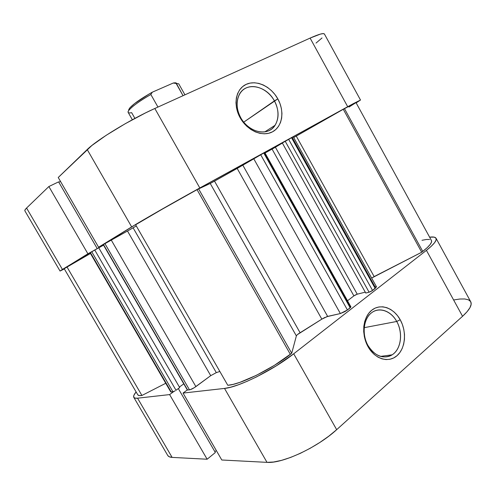 <?xml version="1.0" encoding="UTF-8"?>
<svg xmlns="http://www.w3.org/2000/svg" width="496" height="496" viewBox="0 0 496 496"><rect width="100%" height="100%" fill="white"/><g stroke="black" fill="none" stroke-linecap="round" stroke-linejoin="round"><path stroke-width="0.74" d="M367.989 345.52C374.108 356.618 386.359 360.232 393.861 353.524C401.456 346.971 402.69 332.072 396.732 321.47L400.216 319.753C406.875 331.613 405.536 348.279 397.054 355.651C388.678 363.196 374.933 359.172 368.057 346.698L367.989 345.52C361.578 334.502 363.407 318.68 371.516 312.809C379.229 306.59 391.053 310.818 396.732 321.47C403.291 332.779 401.171 349.302 392.162 354.807C383.141 359.42 375.081 356.32 367.989 345.52L368.057 346.698L365.856 341.918L364.38 336.79L363.698 331.52L363.822 326.325L364.752 321.414L366.439 316.981L368.807 313.193L371.764 310.198L375.187 308.09L378.938 306.956L382.869 306.819L386.837 307.675L390.687 309.485L394.289 312.176L397.501 315.642L400.216 319.753L402.337 324.359L403.775 329.294L404.494 334.372L404.451 339.419L403.645 344.249L402.107 348.669L399.888 352.52L397.054 355.651L393.719 357.926L389.999 359.259L386.037 359.581L381.982 358.868L378.002 357.145L374.257 354.466L370.896 350.939L368.057 346.698C361.045 334.335 362.942 317.056 371.764 310.198C380.494 303.149 393.681 307.787 400.216 319.753L396.732 321.47L364.188 327.676L396.732 321.47C390.885 310.775 379.08 306.671 371.299 312.982C363.425 319.133 361.751 334.515 367.989 345.52M436.04 238.26C435.314 237.051 433.169 236.685 429.61 237.169L434.186 237.131L435.959 238.136L436.096 240.027L434.533 242.755L431.278 246.245L426.424 250.35L293.706 353.797L276.303 365.843L256.612 376.867L247.051 381.337L238.266 384.828L230.652 387.215L224.508 388.418L183.043 393.08L187.308 389.943L183.043 393.08L224.508 388.418L267.003 462.359L273.594 462.012L281.561 460.356L290.594 457.436L300.285 453.35L310.192 448.279L319.858 442.451L328.817 436.151L336.672 429.672L462.557 316.293L467.102 311.693L469.997 307.613L471.175 304.197L470.729 301.748L436.04 238.26C437.069 240.417 433.864 244.447 426.424 250.35L293.706 353.797L336.672 429.672L462.557 316.293L426.424 250.35L462.557 316.293C469.607 309.783 472.335 304.941 470.741 301.76M173.805 391.542L169.62 394.587L137.559 398.189L134.869 398.09L133.666 397.06L133.945 395.169L136.121 391.945C133.994 394.463 133.219 396.267 133.79 397.339C134.249 398.127 135.507 398.412 137.559 398.189L169.62 394.587L207.136 459.228L215.351 452.519L178.318 388.585L215.351 452.519L207.136 459.228L172.118 457.399L207.136 459.228L169.62 394.587L173.805 391.542M167.704 455.421L169.093 456.698L172.118 457.399L137.559 398.189L172.118 457.399C169.874 457.269 168.411 456.618 167.722 455.446L133.79 397.339M214.886 451.713L216.318 450.548L214.886 451.713M221.793 459.997L267.003 462.359L221.793 459.997L183.043 393.08L221.793 459.997M470.63 301.574L468.453 299.82L464.777 298.97L459.792 299.026L453.728 299.956M336.672 429.672L293.706 353.797C273.333 369.985 238.353 387.345 224.508 388.418L267.003 462.359C282.193 463.803 317.428 447.479 336.672 429.672M274.406 100.893C268.317 89.757 255.18 83.619 246.078 87.997C236.883 92.2 234.242 106.262 240.765 117.769L240.157 117.775C232.829 104.842 235.817 89.057 246.128 84.382C256.339 79.515 271.021 86.434 277.822 98.89L243.722 122.159L274.406 100.893C279.037 109.951 279.273 118.073 275.1 125.265C268.33 136.76 248.688 132.835 240.765 117.769C236.325 109.188 235.867 101.376 239.401 94.333C246.01 81.4 266.581 85.665 274.406 100.893L277.822 98.89L279.992 103.608L281.387 108.5L281.945 113.386L281.654 118.091L280.519 122.444L278.566 126.275L275.869 129.444L272.521 131.812L268.634 133.288L264.368 133.808L259.867 133.337L255.322 131.88L250.908 129.487L246.797 126.251L243.164 122.295L240.157 117.775L237.9 112.871L236.487 107.787L235.966 102.728L236.363 97.898L237.652 93.49L239.773 89.677L242.643 86.602L246.128 84.382L250.102 83.086L254.392 82.764L258.844 83.409L263.289 84.983L267.555 87.432L271.492 90.65L274.958 94.519L277.822 98.89C284.772 111.271 282.46 126.585 272.521 131.812C262.688 137.231 247.337 130.783 240.157 117.775L240.765 117.769C247.144 129.344 260.822 135.11 269.619 130.293C278.516 125.649 280.624 111.96 274.406 100.893M103.261 244.64L136.834 223.795L181.09 198.375L353.245 103.683L360.499 100.043L356.159 102.889L360.499 100.031L347.702 106.708L310.099 38.087L154.82 108.488L145.452 112.939L125.259 123.702L106.249 135.265L91.878 145.489L58.23 177.5L98.592 247.219L131.676 226.901L87.209 149.538L58.23 177.5L98.592 247.219L103.261 244.64M60.028 271.039L64.35 268.937L60.072 271.039L62.415 269.433L92.467 251.261L87.897 253.785L48.868 186.533L26.579 208.041L24.998 209.926L24.874 210.843L60.028 271.033L87.897 253.785L48.868 186.533L26.579 208.041L62.415 269.433L26.579 208.041C25.16 209.417 24.589 210.347 24.868 210.831M316.039 43.071L322.028 37.95M324.446 34.057L323.274 33.604L320.422 34.088L310.099 38.087L154.82 108.488L199.82 187.965L347.702 106.708L310.099 38.087C318.847 34.174 323.628 32.829 324.44 34.05L360.499 100.031M60.481 181.4L58.788 182.212L60.481 181.4M58.596 181.877L48.868 186.533L58.596 181.877L97.235 248.595L58.596 181.877M87.209 149.538L131.676 226.901C142.507 220.205 176.917 200.527 199.82 187.965L154.82 108.488C130.677 119.269 96.559 140.077 87.209 149.538M422.766 251.422C429.48 246.115 432.376 242.482 431.458 240.541L431.539 242.023L430.162 244.497L427.205 247.671L421.699 252.241L371.634 278.058L374.151 276.582L296.267 136.09L293.694 137.541L343.275 109.275L296.267 136.09L374.151 276.582L421.699 252.241L422.766 251.422L344.453 108.63L422.766 251.422M355.998 102.604L343.275 109.275L421.699 252.241L343.275 109.275L355.998 102.604L431.458 240.541M291.716 353.27L198.574 188.809L197.036 189.658L290.346 354.355L291.716 353.27L274.418 365.329L256.475 375.286L239.934 382.342L233.163 384.369L227.788 385.287C239.686 384.834 271.672 369.148 290.346 354.355L197.036 189.658L161.789 209.442L135.619 224.781L227.788 385.287L135.619 224.781C144.702 219.108 176.068 201.159 197.036 189.658L210.236 183.464L198.574 188.809L291.716 353.27L296.366 335.91L291.716 353.27M324.905 317.421L321.83 319.145L237.175 168.423L214.52 181.133L300.092 332.742L321.83 319.145L297.513 334.546M240.293 166.656L237.175 168.423L321.83 319.145L327.645 316.405L242.823 165.18L327.645 316.405L340.374 313.546L253.704 158.658L260.673 154.678L347.436 309.975L344.856 311.655L340.374 313.546L347.436 309.975L350.201 307.824L263.754 152.985L350.201 307.824L350.926 306.894L347.436 309.975L260.673 154.678L264.734 152.477L242.823 165.18L253.704 158.658L340.374 313.546L326.38 316.795M242.823 165.18L211.749 182.671M210.831 183.167L210.236 183.464L296.366 335.91L210.236 183.464L214.52 181.133L300.092 332.742C297.929 334.062 296.689 335.116 296.366 335.91L296.732 335.308M132.041 228.451L127.491 231.018L136.295 225.959L133.102 227.831L216.312 372.632L210.719 375.664L194.172 387.76L190.03 389.738L187.345 390.011L189.484 389.85L104.923 243.604L103.261 244.633L187.339 389.999M133.102 227.831L216.312 372.632L219.852 371.461L216.312 372.632L210.719 375.664L127.491 231.018L111.228 240.002L195.883 386.613L210.719 375.664L127.491 231.018L103.453 244.503L187.643 390.067L103.261 244.633M103.559 245.154L98.766 247.808L103.559 245.154M170.742 391.89L90.03 252.755L90.371 252.526L171.281 392.007L170.742 391.896L172.968 391.809L91.723 251.701L172.968 391.809L175.187 390.811L173.538 391.648L171.281 392.007L90.371 252.526L94.724 249.984L176.018 390.259L179.695 387.581L176.018 390.259L94.724 249.984L98.741 247.764L179.695 387.581L98.741 247.764L90.136 252.718M64.207 268.696L66.941 266.891L141.918 395.479L165.745 383.278L141.918 395.479L66.941 266.891L90.452 253.487L64.207 268.696L137.795 394.822C138.272 395.616 139.643 395.839 141.918 395.479L139.109 395.572L137.795 394.816M348.998 107.037L355.992 102.629M293.285 136.803L376.464 286.756L375.168 288.424L291.536 137.714L293.285 136.803L291.536 137.714L375.168 288.424L372.558 290.451L376.489 286.849L374.964 286.731L292.262 137.454M291.536 137.714L282.323 142.984L365.757 293.043L282.323 142.984L285.212 141.261L369.092 292.206L365.757 293.043L369.092 292.206L285.212 141.261L288.635 139.308L372.558 290.451L370.841 291.512L369.092 292.206L372.558 290.451L288.635 139.308L291.536 137.714M355.558 294.853L353.884 295.883L272.081 149.11L265.019 152.997L282.367 143.065L275.392 147.219L357.238 294.178L356.457 294.438M274.765 147.591L272.85 148.682M264.225 152.799L350.226 306.857L350.759 306.801M183.78 383.848L179.385 387.047L183.78 383.848M170.729 391.679L170.884 391.369M422.009 240.287L426.411 239.481L429.573 239.487M365.267 292.156L357.238 294.178L365.267 292.156M275.392 147.219L357.238 294.178L353.884 295.883L347.51 300.774L353.884 295.883L272.081 149.11M104.923 243.604L189.484 389.85C191.177 389.496 193.31 388.418 195.883 386.613L111.228 240.002L104.923 243.604M134.893 118.383L131.651 112.673C128.092 113.392 127.218 112.549 129.016 110.149C132.451 106.163 139.729 100.942 150.84 94.488L157.957 107.062L150.84 94.488C137.212 102.188 126.703 110.627 128.173 112.418L132.351 119.759M175.875 82.795L173.222 83.043L176.117 83.396L183.036 95.691L176.359 83.365L174.468 82.82L173.222 83.043L152.346 92.169L149.017 94.054L134.689 103.497L129.816 107.892L128.656 109.827L128.755 110.49L129.524 108.252C133.182 104.055 140.79 98.698 152.346 92.169L173.222 83.043L178.734 83.812L184.94 94.835M176.787 83.316L174.468 82.82M150.84 94.488L152.346 92.169L150.84 94.488M380.506 356.401L392.162 354.807M264.814 131.874L275.1 125.265M264.734 152.477L350.926 306.894M129.016 110.149L129.524 108.252"/></g></svg>
